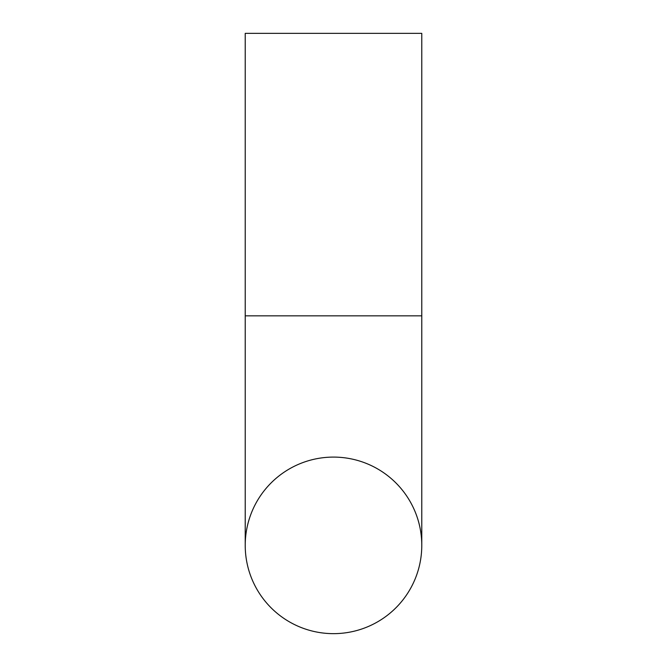 <?xml version="1.0" encoding="UTF-8"?>
<svg xmlns="http://www.w3.org/2000/svg" width="667" height="667" viewBox="0 0 667 667"><rect width="100%" height="100%" fill="white"/><g stroke="black" fill="none" stroke-linecap="round" stroke-linejoin="round"><path stroke-width="1" d="M245.223 315.841L245.223 33.35L421.777 33.35L421.777 545.373A88.277 88.277 0 0 0 333.5 457.095A88.277 88.277 0 0 0 245.223 545.373A88.277 88.277 0 0 0 333.5 633.65A88.277 88.277 0 0 0 421.777 545.373A88.277 88.277 0 0 0 333.5 457.095A88.277 88.277 0 0 0 245.223 545.373A88.277 88.277 0 0 0 333.5 633.65A88.277 88.277 0 0 0 421.777 545.373A88.277 88.277 0 0 1 333.5 633.65A88.277 88.277 0 0 1 245.223 545.373L245.223 315.841L421.777 315.841L421.777 545.373"/></g></svg>
